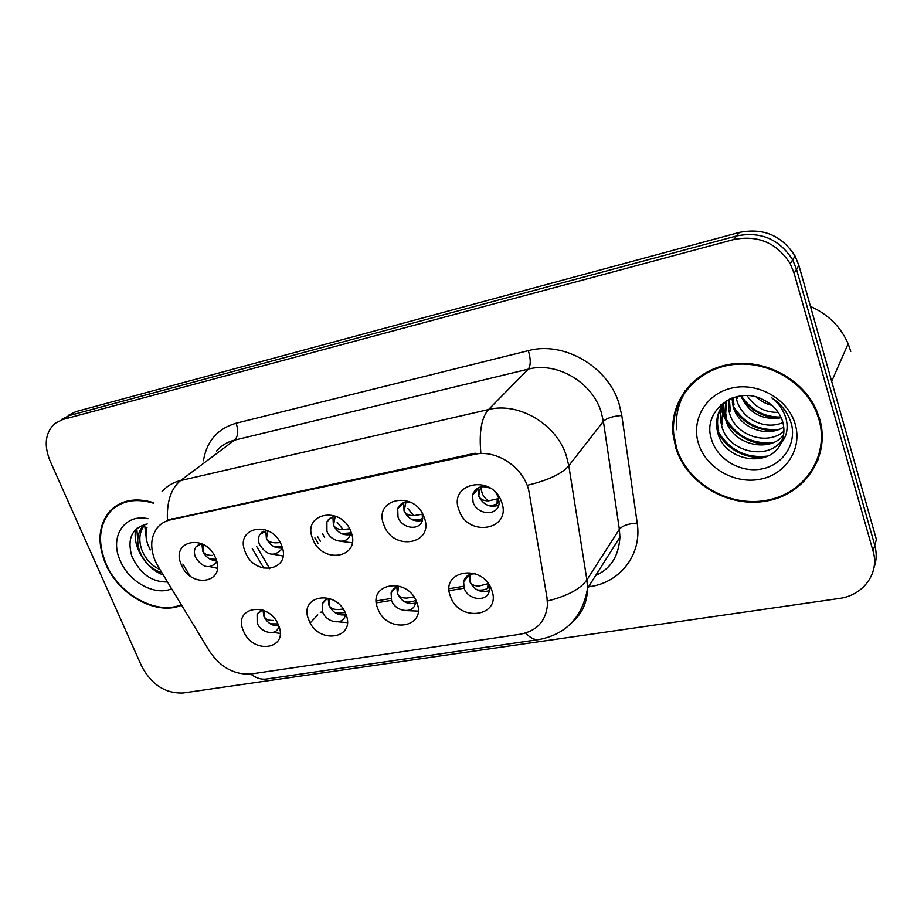 <?xml version="1.0" encoding="UTF-8"?>
<svg xmlns="http://www.w3.org/2000/svg" width="924" height="924" viewBox="0 0 924 924"><rect width="100%" height="100%" fill="white"/><g stroke="black" fill="none" stroke-linecap="round" stroke-linejoin="round"><path stroke-width="1.39" d="M345.784 613.986C356.537 639.061 317.937 644.952 308.893 620.085C297.724 595.391 336.452 588.496 345.784 613.986M329.533 598.486C326.103 598.96 323.712 600.669 322.395 603.638L322.626 612.046C326.311 622.383 342.111 625.536 344.975 616.4L345.553 613.432M416.747 602.263C427.419 628.066 386.729 634.28 377.847 608.697C366.713 583.287 407.565 576.01 416.747 602.263M400.311 586.428C395.622 586.671 392.561 588.819 391.106 592.885L391.557 600.508C395.345 611.757 413.063 614.298 415.269 603.799L415.488 599.514M491.649 589.893C502.217 616.47 459.263 623.03 450.577 596.673C439.489 570.512 482.651 562.832 491.649 589.893M475.444 573.862C469.046 573.573 465.095 576.218 463.594 581.82L464.218 588.334C468.168 600.692 488.219 602.298 489.385 590.228L488.681 584.187M278.471 625.109C289.281 649.48 252.61 655.081 243.428 630.907C232.236 606.883 269.011 600.346 278.471 625.109M262.612 610.002L257.115 614.056L257.184 623.007C260.753 632.594 275.005 636.116 278.251 628.147L278.886 626.206M281.462 545.183C292.562 570.651 254.805 577.558 245.391 552.252C233.888 527.177 271.748 519.242 281.462 545.183M267.198 530.422L259.736 534.603C258.142 537.525 258.062 540.852 259.517 544.582C266.586 555.232 273.735 557.01 280.954 549.93L281.97 546.558M350.854 531.554C361.896 557.796 322.095 565.072 312.82 539.027C301.328 513.213 341.268 504.839 350.854 531.554M336.752 516.632C332.143 516.366 328.863 518.098 326.911 521.829L326.923 531.219C330.619 541.799 346.431 544.952 349.769 535.666L350.531 530.78M424.104 517.174C435.065 544.224 393.047 551.905 383.945 525.063C372.499 498.475 414.691 489.628 424.104 517.174M410.776 502.379C404.377 501.212 400.023 503.303 397.713 508.662L398.013 517.128C401.848 528.747 419.796 531.161 422.395 520.293L422.256 513.27M501.57 501.975C512.404 529.879 467.983 537.999 459.078 510.314C447.701 482.894 492.342 473.538 501.57 501.975M491.129 488.646C481.808 484.684 475.594 486.856 472.499 495.16L473.1 502.252C477.119 515.176 497.759 516.401 499.087 503.638L498.406 497.228L495.865 492.711M215.638 558.096C226.784 582.848 190.922 589.42 181.381 564.818C169.877 540.436 205.821 532.894 215.638 558.096M201.501 543.635L195.9 546.939C194.052 549.861 193.925 553.303 195.507 557.264C202.021 567.255 208.743 569.242 215.685 563.236L216.655 561.03M406.618 610.614L418.156 611.099M338.172 621.806L347.332 622.637M272.973 632.386L280.134 633.414M340.448 541.291L352.206 542.815M273.804 554.388L283.01 555.982M210.268 566.735L217.383 568.306M345.414 614.772C338.23 615.777 332.744 612.624 328.967 605.324L328.216 598.729M416.805 602.436L416.112 602.783M415.43 603.072C407.599 604.781 401.617 601.663 397.459 593.705L396.812 587.029M489.316 590.621C480.792 593.208 474.243 590.147 469.658 581.462L469.08 574.809M278.748 625.814C272.222 626.114 267.267 622.961 263.883 616.366L262.993 610.14M281.704 547.978C274.982 548.498 269.877 545.299 266.389 538.403L265.754 530.561M350.15 534.592C342.792 535.712 337.214 532.513 333.402 524.994L332.917 516.92M422.372 520.362C414.345 522.233 408.235 519.069 404.042 510.857L403.696 502.633M498.729 505.185C489.963 508.015 483.252 504.931 478.609 495.945L478.366 487.676M216.539 560.625C210.476 560.533 205.867 557.38 202.726 551.143L201.882 543.809M158.2 566.62L155.174 560.776C150.035 548.071 150.635 537.214 156.976 528.205C160.372 523.896 164.876 521.113 170.513 519.842L474.047 454.435C497.031 448.694 525.86 468.907 529.279 493.358L546.962 597.47L547.458 604.943C545.83 621.228 536.809 630.988 520.408 634.211L251.178 673.977C234.511 675.086 220.617 667.498 209.505 651.235L158.2 566.62M153.811 502.748C135.84 497.32 121.367 499.919 110.372 510.579C98.394 524.601 96.812 542.411 105.648 563.975C118.78 595.171 156.861 616.135 181.601 605.208M675.883 448.302C686.925 483.587 728.331 508.015 766.389 501.062C804.585 494.652 830.664 456.595 819.704 419.126L816.943 411.319C803.51 378.863 763.859 358.038 728.874 364.46C693.785 370.605 669.877 401.582 672.972 433.887L675.883 448.302M813.894 467.267L818.629 458.72M112.509 509.032L113.479 507.738M675.086 413.987L676.922 405.451M162.012 491.695C166.817 486.082 172.996 482.363 180.561 480.561C171.067 488.38 166.69 501.57 167.417 520.154L475.028 453.257M873.965 567.694C876.622 560.487 876.876 553.026 874.762 545.299L876.402 539.5L798.902 265.454L796.523 269.3L792.676 259.852C779.417 239.143 760.706 231.173 736.532 235.943L69.323 415.557L61.677 419.357L69.323 415.557L736.532 235.943C760.706 231.173 779.417 239.143 792.676 259.852L796.523 269.3L874.762 545.299L796.523 269.3L794.097 273.215L790.216 263.687C776.841 242.816 757.98 234.765 733.633 239.559L62.74 419.531L55.059 423.342C45.345 432.328 43.659 444.802 50 460.753L141.73 666.4C151.617 684.73 165.373 693.601 183.01 693.012L839.165 598.475C863.224 595.541 879.821 573.146 873.088 551.189L794.097 273.215M684.973 390.852L680.526 399.364M117.637 504.885L115.431 507.045M798.902 265.454L795.09 256.075C781.947 235.528 763.386 227.639 739.396 232.398L75.826 411.642L68.191 415.43M324.567 537.329L322.453 533.691M317.533 536.417L320.397 541.36M209.887 559.055L216.101 559.286M203.499 544.617L202.853 551.12C204.204 554.019 207.369 555.463 212.347 555.416M264.322 610.683L264.01 616.331C265.315 619.196 268.422 620.57 273.308 620.443M277.928 623.908L270.362 623.862M274.047 546.696L281.935 546.465M267.787 530.699L266.516 538.38C267.879 541.372 271.055 542.85 276.057 542.827L280.238 542.596M261.942 532.132L261.85 532.732M341.603 533.679L350.485 532.859M335.181 516.597L333.541 524.971C334.892 528.043 338.08 529.579 343.127 529.579L349.561 528.794M343.127 529.579L337.168 522.256M328.621 519.369L328.528 520.293M412.809 519.946C417.544 520.189 420.836 519.588 422.672 518.145L422.811 518.041M405.983 502.079L404.181 510.833C405.521 513.998 408.731 515.592 413.802 515.615L421.39 514.379M413.802 515.615L407.888 508.558M398.891 506.306L398.879 507.461M487.988 505.44C492.388 505.543 495.414 504.92 497.066 503.557L499.214 501.801M498.625 497.921L497.251 498.914L497.066 503.557M480.653 486.879L478.759 495.911C480.087 499.179 483.298 500.831 488.403 500.866L497.251 498.914M488.403 500.866C483.229 497.181 480.954 492.584 481.589 487.075L481.947 486.648M473.18 493.023L473.307 494.248M324.209 601.72L324.22 600.923M329.868 598.602L329.083 605.289C330.399 608.235 333.506 609.655 338.427 609.54L343.151 609.055M345.149 612.531L335.839 613.166M392.538 591.256L392.457 590.193M398.533 586.59L397.586 593.67C398.891 596.696 402.021 598.163 406.964 598.071L413.536 596.996M415.557 600.103C413.467 601.767 409.863 602.367 404.77 601.917M464.691 580.445L464.472 579.221M488.149 583.46L487.653 588.091C485.758 589.708 482.351 590.355 477.419 590.043M470.766 574.197L469.785 581.415C471.078 584.546 474.208 586.059 479.186 585.978L487.814 583.725M487.653 588.091L489.327 586.601M120.386 503.453L117.995 505.405M153.546 503.222C135.851 497.932 121.587 500.554 110.765 511.053C98.926 524.936 97.378 542.55 106.11 563.883C119.104 594.767 156.814 615.511 181.289 604.689M150.3 549.919L147.886 544.733C145.692 538.773 145.403 532.929 147.02 527.211M161.839 572.603C151.802 569.658 144.41 562.543 139.628 551.27C136.278 541.233 137.387 532.836 142.954 526.091L144.71 524.405M160.025 569.611C151.617 565.707 145.507 559.043 141.707 549.618C138.369 539.604 139.478 531.231 145.033 524.486L145.218 524.289M148.002 518.699C124.116 513.294 109.113 537.364 120.374 560.995C129.187 582.12 155.059 596.28 171.633 588.773M147.239 523.966C132.12 527.789 126.958 538.438 131.728 555.913C139.743 573.515 151.675 582.212 167.533 581.993M146.489 575.617L140.344 570.108M138.115 545.726L136.787 528.343M146.523 539.905L144.629 524.947M163.259 574.947C146.454 569.011 132.063 547.008 135.701 529.337M691.383 383.448C680.122 396.916 675.178 412.323 676.541 429.683M818.918 419.288L816.239 411.665C802.991 379.51 763.721 358.835 729.059 365.188C694.294 371.263 670.605 401.986 673.723 434.003L676.599 448.163C687.514 483.09 728.516 507.276 766.181 500.381C803.995 494.028 829.775 456.352 818.918 419.288M850.785 351.351L848.151 343.763C840.725 326.796 828.17 314.345 810.487 306.422M771.933 405.359C766.215 404.054 761.029 401.293 756.363 397.054M778.204 412.358C764.957 412.612 754.573 407.01 747.054 395.576M781.207 417.752C762.346 420.593 748.914 413.282 740.909 395.83M782.894 422.568C765.164 430.619 741.556 418.861 736.74 400.011L736.024 396.754M783.737 427.027C766.123 438.588 738.241 427.107 733.102 406.26L731.97 398.048M783.91 431.242C767.29 446.292 734.799 435.539 729.383 412.635L728.539 408.674L728.586 399.549M783.506 435.273C768.468 453.776 731.311 444.167 725.583 419.149L724.728 415.153L725.721 401.732M782.582 439.143C769.484 461.18 727.835 452.899 721.702 425.802L720.836 421.76C719.992 415.904 720.778 410.187 723.169 404.608M780.745 443.601C784.176 436.694 784.811 429.394 782.651 421.679L782.397 420.87C779.209 411.665 773.018 404.724 763.825 400.023C736.382 384.684 702.679 410.441 711.041 437.733C715.915 458.292 739.108 472.603 760.198 469.23C781.369 466.089 795.911 446.153 791.856 425.756L790.574 421.298C787.086 411.665 780.826 403.846 771.794 397.84C780.249 404.712 785.261 412.936 786.832 422.487C787.929 430.653 785.908 437.687 780.745 443.601C769.519 468.514 724.243 461.399 717.729 432.605L716.862 428.517C715.615 417.151 719.126 407.703 727.396 400.184M737.641 398.475L737.156 396.477M734.014 404.689L732.917 397.701M730.318 411.03L729.371 399.168M726.541 417.509L725.698 413.513L726.426 401.062M722.672 424.128L721.817 420.097L723.781 403.869M718.733 430.884L717.867 426.819C716.885 419.866 718.098 413.247 721.494 406.964M766.504 401.466L761.78 399.076M698.532 443.705C705.89 467.671 734.141 484.222 759.794 479.313C785.55 474.751 802.633 449.029 795.183 424.104C788.126 399.099 758.05 382.016 732.12 387.976C706.063 393.566 690.806 419.831 698.532 443.705M767.705 456.086C746.326 458.5 729.821 450.404 718.202 431.797M773.538 442.446C752.898 444.513 737.006 436.59 725.871 418.653M725.086 417.105L721.632 406.768M721.621 406.745L721.263 404.527M779.082 429.371C759.17 431.092 743.889 423.319 733.217 406.052M780.896 417.082C764.09 417.221 750.889 410.117 741.314 395.784M764.714 457.322C744.398 458.616 728.747 450.427 717.775 432.755M770.397 443.612C747.297 446.546 722.926 427.188 720.743 405.012M775.767 430.469C758.096 431.092 744.155 423.908 733.956 408.905M780.849 417.844C764.495 418.133 751.42 411.446 741.649 397.759M474.047 454.435L475.179 453.222M170.513 519.842L172.026 518.664M203.43 460.799C206.687 441.164 217.579 428.632 236.082 423.227L528.332 350.658C530.884 359.24 530.873 365.396 528.285 369.138L234.523 440.147C227.258 441.961 221.275 445.576 216.574 451.004M528.332 350.658C563.501 340.887 607.807 366.343 618.976 403.384L621.806 415.5L637.214 523.123C642.134 554.412 620.501 582.305 590.113 586.625L588.449 586.89M528.482 485.008C548.625 480.076 562.069 473.654 568.803 465.754L603.395 421.356L601.074 411.63C591.995 381.97 556.595 361.503 528.285 369.138L488.542 409.54C518.433 401.801 556.271 423.931 566.227 455.451L568.803 465.754L586.902 579.914L587.56 588.299C587.26 602.529 581.981 613.998 571.76 622.718M153.996 557.773L154.597 559.378M480.827 452.564C478.967 431.831 481.543 417.486 488.542 409.54L180.561 480.561L234.523 440.147C238.161 436.486 238.681 430.838 236.082 423.227M525.617 633.044C530.318 638.068 534.857 640.228 539.235 639.524C566.389 634.072 582.501 616.989 587.56 588.299L619.912 537.225L619.369 529.279L603.395 421.356C606.756 418.11 612.889 416.158 621.806 415.5M538.704 639.593L266.77 678.99C261.411 679.821 256.04 678.181 250.681 674.046M548.452 600.773C567.81 595.772 580.619 588.819 586.902 579.914L619.369 529.279C622.557 525.617 628.505 523.562 637.214 523.123M189.986 575.86L182.86 564.033M733.633 239.559L739.396 232.398M62.74 419.531L75.826 411.642M873.088 551.189L874.762 545.299M589.558 585.146L590.113 586.625M252.24 548.533L263.894 568.272M310.233 622.868L317.787 614.876M320.235 612.289L322.568 611.896M376.426 602.875L391.487 600.357M449.226 590.679L464.16 588.184M318.168 543.508L314.899 537.872M422.707 515.269L422.672 518.145M346.188 615.072L344.975 616.4M416.678 602.113L415.269 603.799M279.21 627.165L278.251 628.147M282.536 548.463L280.954 549.93M351.617 533.829L349.769 535.666M216.944 562.139L215.685 563.236M199.03 544.328L195.9 546.939M478.031 488.912L472.499 495.16M403.522 502.702L397.713 508.662M331.647 517.336L326.911 521.829M263.583 531.196L259.736 534.603M260.556 610.695L257.115 614.056M469.046 574.994L463.594 581.82M395.957 587.375L391.106 592.885M326.484 599.341L322.395 603.638M790.216 263.687L795.09 256.075M619.912 537.225C618.745 556.19 610.672 568.93 595.714 575.421M376.322 600.947L390.944 598.486M449.168 588.692L463.282 586.324M256.491 546.223L269.75 568.699M115.87 506.583L110.372 510.579M145.045 524.486L142.954 526.091M816.677 410.683L816.239 411.665M848.151 343.763L831.681 381.369M733.194 400.773L732.282 402.333M729.486 407.08L728.539 408.674M725.698 413.513L724.728 415.153M721.817 420.097L720.836 421.76M717.867 426.819L716.862 428.517"/></g></svg>
